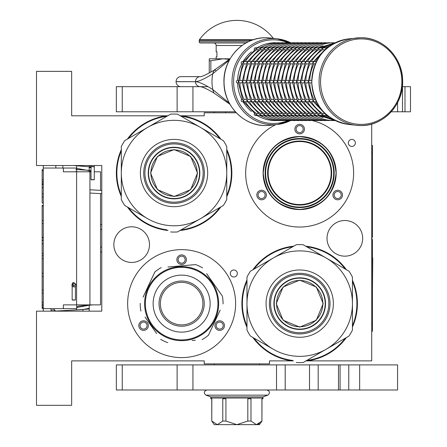 <?xml version="1.0" encoding="UTF-8"?>
<svg xmlns="http://www.w3.org/2000/svg" width="447" height="447" viewBox="0 0 447 447"><rect width="100%" height="100%" fill="white"/><g stroke="black" fill="none" stroke-linecap="round" stroke-linejoin="round"><path stroke-width="0.67" d="M299.652 205.067A32.016 32.016 0 0 1 267.636 173.05A32.016 32.016 0 0 1 299.652 141.04A32.016 32.016 0 0 1 331.663 173.05A32.016 32.016 0 0 1 299.652 205.067M299.652 204.564A31.513 31.513 0 0 1 268.139 173.05A31.513 31.513 0 0 1 299.652 141.537A31.513 31.513 0 0 1 331.16 173.05A31.513 31.513 0 0 1 299.652 204.564M226.769 195.49A57.25 57.25 97.9 0 0 226.769 150.611M219.823 138.598A57.25 57.25 97.9 0 0 181.666 116.304L181.214 116.304M236.295 112.789L204.234 112.789L204.234 115.801L181.7 115.801A57.752 57.752 -85.4 0 1 220.907 139.224A57.752 57.752 0 0 0 181.7 115.801L181.666 116.304M226.769 149.359A57.752 57.752 -85.4 0 1 226.769 196.741A57.752 57.752 0 0 0 226.769 149.359M121.31 150.902A57.25 57.25 97.9 0 0 121.31 195.205M128.473 207.631A57.25 57.25 97.9 0 0 166.966 229.853M181.08 229.875A57.25 57.25 97.9 0 0 219.823 207.509M220.907 206.877A57.752 57.752 -85.4 0 1 179.996 230.501A57.752 57.752 0 0 0 220.907 206.877M168.061 230.49A57.752 57.752 -85.4 0 1 127.384 207A57.752 57.752 0 0 0 168.061 230.49M116.349 173.05A57.752 57.752 0 0 0 121.31 196.468A57.752 57.752 -85.4 0 1 121.31 149.633M241.9 303.619A57.752 57.752 94.6 0 1 246.979 279.934A57.752 57.752 0 0 0 246.979 327.31A57.752 57.752 94.6 0 1 241.9 303.619M252.84 269.792A57.752 57.752 94.6 0 1 293.757 246.168A57.752 57.752 0 0 0 252.84 269.792M291.489 360.874L292.047 360.874A57.752 57.752 0 0 1 252.84 337.451A57.752 57.752 94.6 0 0 292.047 360.874L292.081 360.371L292.539 360.371M352.443 325.774A57.25 57.25 -82.1 0 0 352.443 281.47M345.274 269.044A57.25 57.25 -82.1 0 0 306.782 246.817M292.668 246.8A57.25 57.25 -82.1 0 0 253.93 269.167M246.979 281.185A57.25 57.25 -82.1 0 0 246.979 326.059M305.692 246.185A57.752 57.752 94.6 0 1 346.369 269.675M352.443 280.202A57.752 57.752 94.6 0 1 352.443 327.042M253.93 338.077A57.25 57.25 -82.1 0 0 292.081 360.371M306.882 360.371L307.218 360.371A57.25 57.25 -82.1 0 0 345.274 338.2M346.369 337.569A57.752 57.752 94.6 0 1 307.251 360.874L307.218 360.371M167.742 115.801L71.654 115.801L71.654 71.358L36.503 71.358L36.503 165.519L101.787 165.519L101.787 311.157L36.503 311.157L36.503 405.317L71.654 405.317L71.654 360.874L204.234 360.874L204.234 363.886L269.519 363.886L269.519 360.874L293.411 360.874M306.011 360.874L371.714 360.874L371.714 124.042M351.839 146.437A3.515 3.515 0 0 0 355.354 142.923A3.515 3.515 0 0 0 351.839 139.403A3.515 3.515 0 0 0 348.325 142.923A3.515 3.515 0 0 0 351.839 146.437M233.826 277.006A3.515 3.515 0 0 0 237.34 273.491A3.515 3.515 0 0 0 233.826 269.977A3.515 3.515 0 0 0 230.311 273.491A3.515 3.515 0 0 0 233.826 277.006M344.849 220.511A17.83 17.83 0 0 0 327.02 238.335A17.83 17.83 0 0 0 344.849 256.165A17.83 17.83 0 0 0 362.673 238.335A17.83 17.83 0 0 0 344.849 220.511M131.664 226.785A17.83 17.83 0 0 0 113.84 244.615A17.83 17.83 0 0 0 131.664 262.445A17.83 17.83 0 0 0 149.494 244.615A17.83 17.83 0 0 0 131.664 226.785M181.633 357.606A53.986 53.986 0 0 1 127.646 303.619A53.986 53.986 0 0 1 181.633 249.638A53.986 53.986 0 0 1 235.619 303.619A53.986 53.986 0 0 1 181.633 357.606M312.313 120.573A53.986 53.986 0 0 1 299.652 227.037A53.986 53.986 0 0 1 275.676 124.679M181.7 115.801L180.342 115.801M127.384 139.101A57.752 57.752 -85.4 0 1 166.502 115.801L166.535 116.304A57.25 57.25 97.9 0 0 128.473 138.469M215.56 323.209A4.772 4.772 0 0 0 217.303 329.724A4.772 4.772 0 0 0 223.818 327.981A4.772 4.772 0 0 0 222.075 321.46A4.772 4.772 0 0 0 215.56 323.209M147.711 323.209A4.772 4.772 0 0 0 141.196 321.46A4.772 4.772 0 0 0 139.447 327.981A4.772 4.772 0 0 0 145.968 329.724A4.772 4.772 0 0 0 147.711 323.209M181.633 264.451A4.772 4.772 0 0 0 186.405 259.679A4.772 4.772 0 0 0 181.633 254.907A4.772 4.772 0 0 0 176.861 259.679A4.772 4.772 0 0 0 181.633 264.451M265.725 192.64A4.772 4.772 0 0 0 259.21 190.891A4.772 4.772 0 0 0 257.461 197.406A4.772 4.772 0 0 0 263.981 199.155A4.772 4.772 0 0 0 265.725 192.64M333.574 192.64A4.772 4.772 0 0 0 335.317 199.155A4.772 4.772 0 0 0 341.838 197.406A4.772 4.772 0 0 0 340.089 190.891A4.772 4.772 0 0 0 333.574 192.64M299.652 133.882A4.772 4.772 0 0 0 304.418 129.11A4.772 4.772 0 0 0 299.652 124.339A4.772 4.772 0 0 0 294.88 129.11A4.772 4.772 0 0 0 299.652 133.882M299.652 209.587A36.537 36.537 0 0 0 336.183 173.05A36.537 36.537 0 0 0 299.652 136.519A36.537 36.537 0 0 0 263.115 173.05A36.537 36.537 0 0 0 299.652 209.587M292.606 139.252L299.652 138.525L293.098 139.157M292.332 139.313L291.975 139.391M299.652 138.525A34.525 34.525 0 0 1 334.177 173.05A34.525 34.525 0 0 1 299.652 207.576A34.525 34.525 0 0 1 265.121 173.05A34.525 34.525 0 0 1 299.652 138.525L305.787 139.078M306.061 139.129L306.43 139.201M166.871 116.304L166.535 116.304M222.735 327.349A3.515 3.515 0 0 1 217.929 328.634A3.515 3.515 0 0 1 216.644 323.835A3.515 3.515 0 0 1 221.449 322.55A3.515 3.515 0 0 1 222.735 327.349M140.537 327.349A3.515 3.515 0 0 1 141.822 322.55A3.515 3.515 0 0 1 146.622 323.835A3.515 3.515 0 0 1 145.336 328.634A3.515 3.515 0 0 1 140.537 327.349M181.633 256.165A3.515 3.515 0 0 1 185.147 259.679A3.515 3.515 0 0 1 181.633 263.194A3.515 3.515 0 0 1 178.118 259.679A3.515 3.515 0 0 1 181.633 256.165M258.55 196.781A3.515 3.515 0 0 1 259.836 191.981A3.515 3.515 0 0 1 264.641 193.266A3.515 3.515 0 0 1 263.35 198.066A3.515 3.515 0 0 1 258.55 196.781M340.748 196.781A3.515 3.515 0 0 1 335.948 198.066A3.515 3.515 0 0 1 334.658 193.266A3.515 3.515 0 0 1 339.463 191.981A3.515 3.515 0 0 1 340.748 196.781M299.652 125.596A3.515 3.515 0 0 1 303.167 129.11A3.515 3.515 0 0 1 299.652 132.625A3.515 3.515 0 0 1 296.132 129.11A3.515 3.515 0 0 1 299.652 125.596M299.652 209.459C277.537 207.302 265.401 195.166 263.238 173.05C265.401 150.941 277.537 138.805 299.652 136.642C321.762 138.805 333.898 150.941 336.06 173.05C333.898 195.166 321.762 207.302 299.652 209.459M312.559 141.029L312.861 141.157M331.423 159.54L331.545 159.842M333.445 165.993L333.512 166.318M334.172 172.726L334.177 173.05M333.574 179.465L333.512 179.789M331.668 185.963L331.545 186.265M313.163 204.821L312.861 204.95M306.692 206.849L299.652 207.576M293.238 206.978L292.914 206.916M286.739 205.072L286.438 204.95M267.882 186.567L267.753 186.265M265.853 180.107L265.786 179.789M265.127 173.38L265.121 173.05M265.725 166.636L265.786 166.318M267.63 160.143L267.753 159.842M286.136 141.28L286.438 141.157M76.677 309.877L76.677 304.876M76.677 171.799L76.677 165.519M89.232 311.157L89.232 304.876M89.232 171.799L89.232 165.519M101.787 251.829A5.023 5.023 0 0 1 100.53 252.125M101.787 224.847A5.023 5.023 0 0 0 100.53 224.55M100.53 193.64L100.53 304.876L63.368 304.876L63.368 308.642L43.281 308.642L43.281 311.157L43.281 308.396L42.152 308.396L42.152 205.419L43.281 205.419L43.281 202.999L42.152 202.999L42.152 169.715L43.281 169.715L43.281 165.519L43.281 308.642M100.53 190.372L100.53 171.799L94.283 171.799M91.02 171.799L63.368 171.799L63.368 168.033L43.281 168.033M62.865 168.033L62.865 165.519M76.677 168.033L63.368 168.033M76.677 308.642L63.368 308.642M43.281 184.672L42.152 184.672M43.281 170.542L42.152 170.542M43.281 179.705L42.152 179.705M43.281 181.616L42.152 181.616M43.281 183.141L42.152 183.141M43.281 184.287L42.152 184.287M43.281 196.892L42.152 196.892M43.281 187.723L42.152 187.723M43.281 193.836L42.152 193.836M43.281 220.567L42.152 220.567M43.281 206.056L42.152 206.056M43.281 223.623L42.152 223.623M43.281 237.368L42.152 237.368M43.281 240.425L42.152 240.425M43.281 243.861L42.152 243.861M43.281 253.41L42.152 253.41M43.281 255.701L42.152 255.701M43.281 273.268L42.152 273.268M43.281 258.752L42.152 258.752M43.281 276.319L42.152 276.319M43.281 290.069L42.152 290.069M43.281 302.289L42.152 302.289M43.281 304.195L42.152 304.195M43.281 305.726L42.152 305.726M43.281 307.251L42.152 307.251M43.281 308.017L42.152 308.017M43.281 293.12L42.152 293.12M42.152 240.162L43.281 240.162M225.579 112.789L225.579 111.784M92.685 179.627C94.775 179.688 94.753 179.75 92.63 179.811C90.545 179.75 90.562 179.688 92.685 179.627C94.775 179.688 94.753 179.75 92.63 179.811C90.545 179.75 90.562 179.688 92.685 179.627M91.015 167.401L89.232 167.569M76.677 168.363L89.232 170.693M76.677 171.503L74.666 171.799M73.515 165.519L91.015 166.943M91.015 167.603L89.232 167.759M76.677 168.536L75.934 169.497L91.015 170.469M91.02 171.246L89.232 171.391M91.015 166.72L90.484 165.519L91.015 166.72M54.243 308.642L54.316 309.9A1.257 1.257 -48.3 0 0 55.64 311.078L82.863 309.525L89.232 308.296M50.975 308.642L51.059 310.084A4.52 4.52 131.7 0 0 51.249 311.157L51.059 310.084L54.316 309.9L55.64 311.078L82.863 309.525L82.952 311.157L82.863 309.525M76.677 307.502L89.232 305.217M74.286 310.017L89.037 309.022L89.232 308.017M76.677 307.24L78.594 306.066L93.294 304.876M73.207 299.903C75.56 299.915 75.951 299.976 74.37 300.077C72.017 300.06 71.626 300.004 73.207 299.903L72.157 299.987L72.157 286.829L73.207 286.739C75.56 286.756 75.951 286.812 74.37 286.913M73.207 286.739L73.207 282.577L75.42 284.108L74.364 285.633L72.805 285.409L72.157 284.102L73.207 282.588C75.543 283.158 76.281 284.571 75.42 286.829L75.42 299.987L74.37 300.077M174.039 149.907A23.143 23.143 0 0 1 197.188 173.05A23.143 23.143 0 0 1 174.039 196.199A23.143 23.143 0 0 1 150.896 173.05A23.143 23.143 0 0 1 174.039 149.907M199.53 173.05A25.485 25.485 0 0 0 174.039 147.566A25.485 25.485 0 0 0 148.555 173.05A25.485 25.485 0 0 1 174.039 147.566A25.485 25.485 0 0 1 199.53 173.05A25.485 25.485 0 0 1 174.039 198.541A25.485 25.485 0 0 1 148.555 173.05M150.561 173.05L157.439 156.45L174.039 149.577L190.64 156.45L197.518 173.05L190.64 189.651L174.039 196.529L157.439 189.651L150.561 173.05M199.775 173.05A25.736 25.736 0 0 0 174.039 147.314A25.736 25.736 0 0 0 148.303 173.05A25.736 25.736 0 0 1 174.039 147.314A25.736 25.736 0 0 1 199.775 173.05A25.736 25.736 0 0 1 174.039 198.792A25.736 25.736 0 0 1 148.303 173.05A25.736 25.736 0 0 0 174.039 198.792A25.736 25.736 0 0 0 199.775 173.05M170.614 231.959A59.01 59.01 0 0 0 177.47 231.959L200.407 218.717A52.729 52.729 0 0 0 226.769 173.05L226.769 199.535A59.01 59.01 0 0 1 223.344 205.475L200.407 218.717A52.729 52.729 0 0 1 147.678 218.717L124.741 205.475A59.01 59.01 0 0 1 121.31 199.535L121.31 173.05A52.729 52.729 0 0 1 147.678 127.384L170.614 114.147A59.01 59.01 0 0 1 177.47 114.147L223.344 140.626A59.01 59.01 0 0 1 226.769 146.566L226.769 173.05A52.729 52.729 0 0 0 147.678 127.384L124.741 140.626A59.01 59.01 0 0 0 121.31 146.566L121.31 173.05A52.729 52.729 0 0 0 147.678 218.717L146.873 218.253M226.769 157.903L226.769 160.791M226.769 172.056L226.769 173.978M226.769 185.36L226.769 188.74M143.727 173.05A30.318 30.318 0 0 0 174.039 203.368A30.318 30.318 0 0 0 204.357 173.05A30.318 30.318 0 0 0 174.039 142.738A30.318 30.318 0 0 0 143.727 173.05M140.392 173.05A33.648 33.648 0 0 1 174.039 139.403A33.648 33.648 0 0 1 207.687 173.05A33.648 33.648 0 0 1 174.039 206.698A33.648 33.648 0 0 1 140.392 173.05M213.526 211.14L211.023 212.588M201.267 218.22L199.608 219.181M189.751 224.869L186.818 226.562M137.017 212.565L134.089 210.872M121.31 188.204L121.31 185.315M121.31 174.045L121.31 172.129M121.31 160.747L121.31 157.361M134.553 134.96L137.056 133.519M146.817 127.881L148.477 126.926M158.333 121.232L161.261 119.545M187.282 119.813L189.785 121.254M199.546 126.892L201.206 127.848M211.062 133.541L213.996 135.229M174.039 143.923A29.128 29.128 0 0 0 144.912 173.05A29.128 29.128 0 0 0 174.039 202.178A29.128 29.128 0 0 0 203.167 173.05A29.128 29.128 0 0 0 174.039 143.923M174.039 147.253A25.797 25.797 0 0 1 199.843 173.05A25.797 25.797 0 0 1 174.039 198.854A25.797 25.797 0 0 1 148.242 173.05A25.797 25.797 0 0 1 174.039 147.253M211.358 282.811A36.285 36.285 0 0 0 160.825 273.899A36.285 36.285 0 0 0 151.913 324.433A36.285 36.285 0 0 0 202.446 333.345A36.285 36.285 0 0 0 211.358 282.811M211.973 282.381A37.034 37.034 0 0 0 160.389 273.285A37.034 37.034 0 0 0 151.298 324.863A37.034 37.034 0 0 0 202.877 333.959A37.034 37.034 0 0 0 211.973 282.381M145.074 317.079L156.651 333.607M154.98 331.221L152.785 328.087M192.115 340.513L195.317 340.234M218.823 312.989L208.475 335.183A41.431 41.431 0 0 1 202.111 339.636M208.475 335.183L220.181 310.078M218.192 290.164L222.388 296.154A41.431 41.431 0 0 1 223.064 303.899M222.388 296.154L206.62 273.637M208.291 276.022L210.487 279.157M202.586 267.882A41.431 41.431 0 0 0 195.546 264.596L167.949 267.01M171.151 266.73L195.546 264.596M161.16 267.608A41.431 41.431 0 0 0 154.796 272.061L143.085 297.166M144.442 294.255L154.796 272.061M140.207 303.345A41.431 41.431 0 0 0 140.883 311.084M167.726 342.648A41.431 41.431 0 0 1 160.68 339.362M203.223 273.53L203.759 273.922M204.53 274.514L204.162 274.223M205.268 275.106L204.553 274.525M208.498 278.123L207.76 277.375A37.034 37.034 0 0 0 206.592 276.257M207.816 277.425L207.469 277.084M207.112 276.738L206.385 276.073A37.034 37.034 0 0 0 203.178 273.497M195.965 269.468L196.322 269.625L195.965 269.468A37.034 37.034 0 0 0 187.187 267.004L187.03 266.982M196.931 269.893L196.797 269.832A37.034 37.034 0 0 1 196.931 269.893L197.289 270.055L196.931 269.893M202.53 273.044L202.2 272.821M201.619 272.441A37.034 37.034 0 0 0 199.558 271.212M193.327 268.479L193.696 268.602L193.327 268.479M192.758 268.295A37.034 37.034 0 0 0 191.864 268.027M184.862 266.725L185.019 266.742A37.034 37.034 0 0 0 184.862 266.725L185.276 266.764M184.488 266.697L183.873 266.652L184.488 266.697M184.287 266.68L183.873 266.652M181.823 266.585L183.197 266.619L181.823 266.585L181.823 267.088M186.248 266.876L186.65 266.926M190.567 267.68L190.953 267.775M197.289 270.055L197.775 270.29A37.034 37.034 0 0 0 197.641 270.223L197.289 270.055M208.347 277.967L207.794 277.403M198.742 270.77L198.608 270.703A37.034 37.034 0 0 0 197.775 270.29M193.83 321.041A21.266 21.266 0 0 0 199.055 291.427A21.266 21.266 0 0 0 169.435 286.203A21.266 21.266 0 0 0 164.217 315.817A21.266 21.266 0 0 0 193.83 321.041M194.596 322.136A22.596 22.596 0 0 1 163.121 316.582A22.596 22.596 0 0 1 168.67 285.108A22.596 22.596 0 0 1 200.144 290.662A22.596 22.596 0 0 1 194.596 322.136M197.982 326.969A28.502 28.502 0 0 0 204.977 287.276A28.502 28.502 0 0 0 165.289 280.275A28.502 28.502 0 0 0 158.288 319.968A28.502 28.502 0 0 0 197.982 326.969M299.708 280.476A23.143 23.143 0 0 1 322.857 303.619A23.143 23.143 0 0 1 299.708 326.768A23.143 23.143 0 0 1 276.564 303.619A23.143 23.143 0 0 1 299.708 280.476M325.198 303.619A25.485 25.485 0 0 0 299.708 278.135A25.485 25.485 0 0 0 274.223 303.619A25.485 25.485 0 0 1 299.708 278.135A25.485 25.485 0 0 1 325.198 303.619A25.485 25.485 0 0 1 299.708 329.109A25.485 25.485 0 0 1 274.223 303.619M276.235 303.619L283.107 287.019L299.708 280.146L316.314 287.019L323.187 303.619L316.314 320.225L299.708 327.098L283.107 320.225L276.235 303.619M325.45 303.619A25.736 25.736 0 0 0 299.708 277.883A25.736 25.736 0 0 0 273.972 303.619A25.736 25.736 0 0 1 299.708 277.883A25.736 25.736 0 0 1 325.45 303.619A25.736 25.736 0 0 1 299.708 329.361A25.736 25.736 0 0 1 273.972 303.619A25.736 25.736 0 0 0 299.708 329.361A25.736 25.736 0 0 0 325.45 303.619M296.283 362.528A59.01 59.01 0 0 0 303.139 362.528L326.075 349.286A52.729 52.729 0 0 0 352.443 303.619L352.443 330.104A59.01 59.01 0 0 1 349.012 336.043L326.075 349.286A52.729 52.729 0 0 1 273.346 349.286L250.409 336.043A59.01 59.01 0 0 1 246.979 330.104L246.979 303.619A52.729 52.729 0 0 1 273.346 257.958L296.283 244.716A59.01 59.01 0 0 1 303.139 244.716L349.012 271.2A59.01 59.01 0 0 1 352.443 277.14L352.443 303.619A52.729 52.729 0 0 0 273.346 257.958L250.409 271.2A59.01 59.01 0 0 0 246.979 277.14L246.979 303.619A52.729 52.729 0 0 0 273.346 349.286L272.547 348.828M352.443 288.471L352.443 291.36M352.443 302.63L352.443 304.547M352.443 315.928L352.443 319.309M269.396 303.619A30.318 30.318 0 0 0 299.708 333.937A30.318 30.318 0 0 0 330.026 303.619A30.318 30.318 0 0 0 299.708 273.307A30.318 30.318 0 0 0 269.396 303.619M266.066 303.619A33.648 33.648 0 0 1 299.708 269.977A33.648 33.648 0 0 1 333.356 303.619A33.648 33.648 0 0 1 299.708 337.267A33.648 33.648 0 0 1 266.066 303.619M339.195 341.709L336.697 343.156M326.936 348.789L325.276 349.75M315.42 355.438L312.487 357.131M262.691 343.134L259.757 341.441M246.979 318.772L246.979 315.884M246.979 304.614L246.979 302.697M246.979 291.315L246.979 287.935M260.227 265.535L262.724 264.088M272.486 258.455L274.145 257.494M284.001 251.806L286.935 250.113M312.956 250.381L315.453 251.823M325.215 257.461L326.874 258.416M336.731 264.11L339.664 265.803M299.708 274.497A29.128 29.128 0 0 0 270.586 303.619A29.128 29.128 0 0 0 299.708 332.747A29.128 29.128 0 0 0 328.836 303.619A29.128 29.128 0 0 0 299.708 274.497M299.708 277.822A25.797 25.797 0 0 1 325.511 303.619A25.797 25.797 0 0 1 299.708 329.422A25.797 25.797 0 0 1 273.91 303.619A25.797 25.797 0 0 1 299.708 277.822M397.579 102.598L397.579 111.784L410.497 111.784L410.497 86.673L404.988 86.673L404.988 111.784M192.942 111.784L116.349 111.784L116.349 86.673L192.942 86.673L192.942 111.784L235.362 111.784M391.237 111.784L397.579 111.784M192.942 86.673L207.967 86.673M402.367 86.673L404.988 86.673M214.275 364.892L214.275 363.886M259.472 364.892L259.472 363.886M214.275 112.789L214.275 111.784M180.828 86.673A4.995 4.755 -90 0 1 176.079 81.684L176.079 81.628A4.995 4.755 -90 0 1 180.828 76.633L200.228 76.633A4.995 4.755 90 0 0 195.479 81.622C198.842 81.533 204.609 78.907 212.778 73.749L229.339 60.105M229.345 103.201L212.778 89.556C204.642 84.405 198.876 81.784 195.479 81.684L176.079 81.628M215.7 70.201L213.884 70.363L227.249 60.887L226.813 62.055M229.92 104.246L227.249 102.419A4.995 2.073 -53.8 0 1 226.813 101.251M210.855 72.084L210.855 60.758L223.064 58.803L229.456 59.362M209.257 72.967L209.257 60.758L210.855 60.758M230.071 58.803L209.257 58.803L209.257 60.758M397.579 364.892L397.579 389.996L309.531 389.996L309.531 364.892L397.579 364.892M192.942 389.996L116.349 389.996L116.349 364.892L192.942 364.892L192.942 389.996L309.531 389.996M192.942 364.892L309.531 364.892M327.478 47.779L326.64 47.946L326.355 48.734M316.482 61.563L314.459 61.563L313.09 62.194L313.934 63.921A37.665 35.821 90 0 0 309.732 80.399L308.128 81.656L309.732 82.907A37.665 35.821 90 0 0 313.934 99.39L313.09 101.111L314.459 101.743L316.482 101.743M315.381 63.921L313.934 63.921M311.755 82.907L309.715 82.907M311.755 80.399L309.715 80.399M326.355 114.572L326.64 115.36L327.478 115.527M324.002 49.678L322.717 49.678A37.665 35.821 90 0 0 311.352 61.563M326.377 48.092L327.042 47.779M326.886 47.779L322.756 47.946L322.712 49.662M313.392 61.563L310.576 61.563L309.212 62.194L310.05 63.921A37.665 35.821 90 0 0 305.854 80.399L304.251 81.656L305.854 82.907A37.665 35.821 90 0 0 310.05 99.39L309.212 101.111L310.576 101.743L313.392 101.743M312.14 63.921L310.05 63.921M312.85 62.541L313.788 61.563M308.089 82.907L305.832 82.907M313.788 101.743L312.861 100.787L308.072 82.047L312.861 62.519M308.089 80.399L305.832 80.399M327.042 115.527L326.377 115.22M311.352 101.743A37.665 35.821 90 0 0 322.717 113.627L322.756 115.36L326.886 115.527M323.008 47.779L318.879 47.946L318.84 49.678A37.665 35.821 90 0 0 307.475 61.563M320.125 49.678L318.84 49.678M322.494 48.092L323.164 47.779M308.262 63.921L306.173 63.921A37.665 35.821 90 0 0 301.971 80.399L300.373 81.656L301.971 82.907A37.665 35.821 90 0 0 306.173 99.39L305.329 101.111L306.698 101.743L309.508 101.743M308.966 62.541L309.911 61.563M309.508 61.563L306.698 61.563L305.329 62.194L306.156 63.91M304.211 82.907L301.954 82.907M309.911 101.743L308.978 100.787L304.189 82.047L308.978 62.519M304.211 80.399L301.954 80.399M323.164 115.527L322.494 115.22M307.475 101.743A37.665 35.821 90 0 0 318.84 113.627L318.879 115.36L323.008 115.527M319.13 47.779L315.001 47.946L314.962 49.678A37.665 35.821 90 0 0 303.591 61.563M316.247 49.678L314.962 49.678M318.616 48.092L319.287 47.779M304.385 63.921L302.295 63.921A37.665 35.821 90 0 0 298.093 80.399L296.49 81.656L298.093 82.907A37.665 35.821 90 0 0 302.295 99.39L301.451 101.111L302.82 101.743L305.631 101.743M305.089 62.541L306.033 61.563M305.631 61.563L302.82 61.563L301.451 62.194L302.278 63.91M335.306 42.733L333.004 43.007M300.328 82.907L298.076 82.907M306.033 101.743L305.1 100.787L300.311 82.047L305.1 62.519M300.328 80.399L298.076 80.399M319.287 115.527L318.616 115.22M303.591 101.743A37.665 35.821 90 0 0 314.962 113.627L315.001 115.36L319.13 115.527M333.004 120.299L273.374 120.573A1.257 1.196 90 0 1 272.955 120.494M312.364 49.678L311.078 49.678A37.665 35.821 90 0 0 299.713 61.563M314.738 48.092L315.403 47.779M315.247 47.779L311.118 47.946L311.073 49.662M300.501 63.921L298.412 63.921A37.665 35.821 90 0 0 294.215 80.399L292.612 81.656L294.215 82.907A37.665 35.821 90 0 0 298.412 99.39L297.573 101.111L298.937 101.743L301.747 101.743M301.211 62.541L302.15 61.563M301.747 61.563L298.937 61.563L297.573 62.194L298.395 63.91M315.113 47.863C320.817 44.471 326.947 42.767 333.507 42.733L329.121 43.007M296.45 82.907L294.193 82.907M302.15 101.743L301.222 100.787L296.434 82.047L301.222 62.519M296.45 80.399L294.193 80.399M315.403 115.527L314.738 115.22M299.713 101.743A37.665 35.821 90 0 0 311.078 113.627L311.118 115.36L315.247 115.527M329.121 120.299L329.629 120.573C323.069 120.545 316.94 118.835 311.235 115.443L310.855 115.22M308.486 49.678L307.201 49.678A37.665 35.821 90 0 0 295.836 61.563M310.855 48.092L311.525 47.779M311.369 47.779L307.24 47.946L307.19 49.662M297.87 61.563L295.059 61.563L293.69 62.194L294.534 63.921A37.665 35.821 90 0 0 290.332 80.399L288.734 81.656L290.332 82.907A37.665 35.821 90 0 0 294.534 99.39L293.69 101.111L295.059 101.743L297.87 101.743M296.624 63.921L294.534 63.921M297.328 62.541L298.272 61.563M311.235 47.863C316.94 44.471 323.069 42.767 329.629 42.733L325.243 43.007M292.573 82.907L290.315 82.907M298.272 101.743L297.339 100.787L292.55 82.047L297.339 62.519M292.573 80.399L290.315 80.399M311.525 115.527L311.235 115.449M295.836 101.743A37.665 35.821 90 0 0 307.201 113.627L307.24 115.36L311.369 115.527M325.243 120.299L325.746 120.573C319.192 120.545 313.056 118.835 307.352 115.443L306.977 115.22M304.608 49.678L303.323 49.678A37.665 35.821 90 0 0 291.952 61.563M306.977 48.092L307.648 47.779M307.491 47.779L303.362 47.946L303.312 49.662M293.992 61.563L291.181 61.563L289.812 62.194L290.656 63.921A37.665 35.821 90 0 0 286.454 80.399L284.851 81.656L286.454 82.907A37.665 35.821 90 0 0 290.656 99.39L289.812 101.111L291.181 101.743L293.992 101.743M292.746 63.921L290.656 63.921M293.45 62.541L294.394 61.563M307.352 47.863C313.056 44.471 319.192 42.767 325.746 42.733L321.365 43.007M288.689 82.907L286.438 82.907M294.394 101.743L293.461 100.787L288.673 82.047L293.461 62.519M288.689 80.399L286.438 80.399M307.648 115.527L307.352 115.449M291.952 101.743A37.665 35.821 90 0 0 303.323 113.627L303.362 115.36L307.491 115.527M321.365 120.299L321.868 120.573C315.308 120.545 309.179 118.835 303.474 115.443L303.1 115.22M300.725 49.678L299.44 49.678A37.665 35.821 90 0 0 288.075 61.563M303.1 48.092L303.764 47.779M303.608 47.779L299.479 47.946L299.434 49.662M290.109 61.563L287.298 61.563L285.935 62.194L286.773 63.921A37.665 35.821 90 0 0 282.577 80.399L280.973 81.656L282.577 82.907A37.665 35.821 90 0 0 286.773 99.39L285.935 101.111L287.298 101.743L290.109 101.743M288.863 63.921L286.773 63.921M289.572 62.541L290.511 61.563M303.474 47.863C309.179 44.471 315.308 42.767 321.868 42.733L317.482 43.007M284.812 82.907L282.554 82.907M290.511 101.743L289.583 100.787L284.795 82.047L289.583 62.519M284.812 80.399L282.554 80.399M303.764 115.527L303.474 115.449M288.075 101.743A37.665 35.821 90 0 0 299.44 113.627L299.479 115.36L303.608 115.527M317.482 120.299L317.99 120.573C311.43 120.545 305.301 118.835 299.596 115.443L299.216 115.22M296.847 49.678L295.562 49.678A37.665 35.821 90 0 0 284.197 61.563M299.216 48.092L299.887 47.779M299.73 47.779L295.601 47.946L295.551 49.662M286.231 61.563L283.42 61.563L282.051 62.194L282.895 63.921A37.665 35.821 90 0 0 278.693 80.399L277.095 81.656L278.693 82.907A37.665 35.821 90 0 0 282.895 99.39L282.051 101.111L283.42 101.743L286.231 101.743M284.985 63.921L282.895 63.921M285.689 62.541L286.633 61.563M299.596 47.863C305.301 44.471 311.43 42.767 317.99 42.733L313.604 43.007M280.934 82.907L278.677 82.907M286.633 101.743L285.7 100.787L280.912 82.047L285.7 62.519M280.934 80.399L278.677 80.399M299.887 115.527L299.596 115.449M284.197 101.743A37.665 35.821 90 0 0 295.562 113.627L295.601 115.36L299.73 115.527M313.604 120.299L314.107 120.573C307.553 120.545 301.418 118.835 295.713 115.443L295.338 115.22M295.853 47.779L291.723 47.946L291.684 49.678A37.665 35.821 90 0 0 280.314 61.563M292.964 49.678L291.684 49.678M295.338 48.092L296.009 47.779M281.107 63.921L279.017 63.921A37.665 35.821 90 0 0 274.816 80.399L273.212 81.656L274.816 82.907A37.665 35.821 90 0 0 279.017 99.39L278.174 101.111L279.543 101.743L282.353 101.743M281.811 62.541L282.755 61.563M282.353 61.563L279.543 61.563L278.174 62.194L279.001 63.91M295.713 47.863C301.418 44.471 307.553 42.767 314.107 42.733L309.726 43.007M277.051 82.907L274.793 82.907M282.755 101.743L281.822 100.787L277.034 82.047L281.822 62.519M277.051 80.399L274.793 80.399M296.009 115.527L295.713 115.449M280.314 101.743A37.665 35.821 90 0 0 291.684 113.627L291.723 115.36L295.853 115.527M309.726 120.299L310.229 120.573C303.669 120.545 297.54 118.835 291.835 115.443L291.461 115.22M291.969 47.779L287.84 47.946L287.801 49.678A37.665 35.821 90 0 0 276.436 61.563M289.086 49.678L287.801 49.678M291.461 48.092L292.126 47.779M277.224 63.921L275.134 63.921A37.665 35.821 90 0 0 270.938 80.399L269.334 81.656L270.938 82.907A37.665 35.821 90 0 0 275.134 99.39L274.296 101.111L275.659 101.743L278.47 101.743M277.933 62.541L278.872 61.563M278.47 61.563L275.659 61.563L274.296 62.194L275.117 63.91M291.835 47.863C297.54 44.471 303.669 42.767 310.229 42.733L305.843 43.007M273.173 82.907L270.916 82.907M278.872 101.743L277.945 100.787L273.156 82.047L277.945 62.519M273.173 80.399L270.916 80.399M292.126 115.527L291.835 115.449M276.436 101.743A37.665 35.821 90 0 0 287.801 113.627L287.84 115.36L291.969 115.527M305.843 120.299L306.351 120.573C299.792 120.545 293.662 118.835 287.957 115.443L287.577 115.22M288.091 47.779L283.962 47.946L283.923 49.678A37.665 35.821 90 0 0 272.558 61.563M285.208 49.678L283.923 49.678M287.577 48.092L288.248 47.779M273.346 63.921L271.256 63.921A37.665 35.821 90 0 0 267.055 80.399L265.457 81.656L267.055 82.907A37.665 35.821 90 0 0 271.256 99.39L270.413 101.111L271.782 101.743L274.592 101.743M274.05 62.541L274.994 61.563M274.592 61.563L271.782 61.563L270.413 62.194L271.24 63.91M287.957 47.863C293.662 44.471 299.792 42.767 306.351 42.733L301.965 43.007M269.29 82.907L267.038 82.907M274.994 101.743L274.061 100.787L269.273 82.047L274.061 62.519M269.29 80.399L267.038 80.399M288.248 115.527L287.957 115.449M272.558 101.743A37.665 35.821 90 0 0 283.923 113.627L283.962 115.36L288.091 115.527M301.965 120.299L302.468 120.573C295.914 120.545 289.779 118.835 284.074 115.443L283.7 115.22M281.325 49.678L280.046 49.678A37.665 35.821 90 0 0 268.675 61.563M283.7 48.092L284.37 47.779M284.214 47.779L280.085 47.946L280.034 49.662M270.714 61.563L267.904 61.563L266.535 62.194L267.379 63.921A37.665 35.821 90 0 0 263.177 80.399L261.573 81.656L263.177 82.907A37.665 35.821 90 0 0 267.379 99.39L266.535 101.111L267.904 101.743L270.714 101.743M269.468 63.921L267.379 63.921M270.172 62.541L271.117 61.563M284.074 47.863C289.779 44.471 295.914 42.767 302.468 42.733L298.088 43.007M265.412 82.907L263.154 82.907M271.117 101.743L270.184 100.787L265.395 82.047L270.184 62.519M265.412 80.399L263.154 80.399M284.37 115.527L284.074 115.449M268.675 101.743A37.665 35.821 90 0 0 280.046 113.627L280.085 115.36L284.214 115.527M298.088 120.299L298.59 120.573C292.031 120.545 285.901 118.835 280.196 115.443L279.822 115.22M277.447 49.678L276.162 49.678A37.665 35.821 90 0 0 264.797 61.563M279.822 48.092L280.487 47.779M280.33 47.779L276.201 47.946L276.157 49.662M266.831 61.563L264.021 61.563L262.657 62.194L263.495 63.921A37.665 35.821 90 0 0 259.299 80.399L257.695 81.656L259.299 82.907A37.665 35.821 90 0 0 263.495 99.39L262.657 101.111L264.021 101.743L266.831 101.743M265.585 63.921L263.495 63.921M266.295 62.541L267.233 61.563M280.196 47.863C285.901 44.471 292.031 42.767 298.59 42.733L294.204 43.007M261.534 82.907L259.277 82.907M267.233 101.743L266.306 100.787L261.517 82.047L266.306 62.519M261.534 80.399L259.277 80.399M280.487 115.527L280.196 115.449M264.797 101.743A37.665 35.821 90 0 0 276.162 113.627L276.201 115.36L280.33 115.527M294.204 120.299L294.713 120.573C288.153 120.545 282.023 118.835 276.319 115.443L275.939 115.22M273.57 49.678L272.284 49.678A37.665 35.821 90 0 0 260.919 61.563M275.939 48.092L276.609 47.779M276.453 47.779L272.324 47.946L272.273 49.662M262.953 61.563L260.143 61.563L258.774 62.194L259.618 63.921A37.665 35.821 90 0 0 255.416 80.399L253.818 81.656L255.416 82.907A37.665 35.821 90 0 0 259.618 99.39L258.774 101.111L260.143 101.743L262.953 101.743M261.707 63.921L259.618 63.921M262.411 62.541L263.356 61.563M276.319 47.863C282.023 44.471 288.153 42.767 294.713 42.733L290.327 43.007M257.651 82.907L255.399 82.907M263.356 101.743L262.423 100.787L257.634 82.047L262.423 62.519M257.651 80.399L255.399 80.399M276.609 115.527L276.319 115.449M260.919 101.743A37.665 35.821 90 0 0 272.284 113.627L272.324 115.36L276.453 115.527M290.327 120.299L290.829 120.573C284.275 120.545 278.14 118.835 272.435 115.443L272.061 115.22M272.061 48.092L272.435 47.863C278.14 44.471 284.275 42.767 290.829 42.733L286.449 43.007M269.686 49.678L268.407 49.678A37.665 35.821 90 0 0 257.036 61.563M272.435 47.863L272.731 47.779M272.575 47.779L268.446 47.946L268.396 49.662M259.076 61.563L256.265 61.563L254.896 62.194L255.74 63.921A37.665 35.821 90 0 0 251.538 80.399L249.934 81.656L251.538 82.907A37.665 35.821 90 0 0 255.74 99.39L254.896 101.111L256.265 101.743L259.076 101.743M257.83 63.921L255.74 63.921M258.534 62.541L259.478 61.563M253.773 82.907L251.516 82.907M259.478 101.743L258.545 100.787L253.756 82.047L258.545 62.519M253.773 80.399L251.516 80.399M272.731 115.527L272.435 115.449M257.036 101.743A37.665 35.821 90 0 0 268.407 113.627L268.446 115.36L272.575 115.527M286.449 120.299L286.952 120.573C280.392 120.545 274.262 118.835 268.558 115.443L268.183 115.22M268.183 48.092L268.558 47.863C274.262 44.471 280.392 42.767 286.952 42.733L282.565 43.007M265.809 49.678L264.523 49.678A37.665 35.821 90 0 0 253.158 61.563M268.558 47.863L268.848 47.779M268.692 47.779L264.563 47.946L264.512 49.662M255.192 61.563L252.382 61.563L251.013 62.194L251.857 63.921A37.665 35.821 90 0 0 247.66 80.399L246.057 81.656L247.66 82.907A37.665 35.821 90 0 0 251.857 99.39L251.013 101.111L252.382 101.743L255.192 101.743M253.946 63.921L251.857 63.921M254.656 62.541L255.595 61.563M249.895 82.907L247.638 82.907M255.595 101.743L254.667 100.787L249.879 82.047L254.667 62.519M249.895 80.399L247.638 80.399M268.848 115.527L268.558 115.449M253.158 101.743A37.665 35.821 90 0 0 264.523 113.627L264.563 115.36L268.692 115.527M282.565 120.299L283.074 120.573C276.514 120.545 270.385 118.835 264.68 115.443L264.3 115.22M264.3 48.092L264.68 47.863C270.385 44.471 276.514 42.767 283.074 42.733L278.688 43.007M264.814 47.779L260.685 47.946L260.646 49.678A37.665 35.821 90 0 0 249.281 61.563M261.931 49.678L260.646 49.678M264.68 47.863L264.97 47.779M250.069 63.921L247.979 63.921A37.665 35.821 90 0 0 243.777 80.399L242.179 81.656L243.777 82.907A37.665 35.821 90 0 0 247.979 99.39L247.135 101.111L248.504 101.743L251.315 101.743M250.773 62.541L251.717 61.563M251.315 61.563L248.504 61.563L247.135 62.194L247.962 63.91M246.012 82.907L243.76 82.907M251.717 101.743L250.784 100.787L245.995 82.047L250.784 62.519M246.012 80.399L243.76 80.399M264.97 115.527L264.68 115.449M249.281 101.743A37.665 35.821 90 0 0 260.646 113.627L260.685 115.36L264.814 115.527M278.688 120.299L279.191 120.573C272.636 120.545 266.501 118.835 260.797 115.443L260.422 115.22M260.422 48.092L260.797 47.863C266.501 44.471 272.636 42.767 279.191 42.733L274.804 43.007M260.931 47.779L256.807 47.946L256.768 49.678A37.665 35.821 90 0 0 245.397 61.563M258.048 49.678L256.768 49.678M260.797 47.863L261.093 47.779M246.185 63.921L244.101 63.921A37.665 35.821 90 0 0 239.899 80.399L238.296 81.656L239.899 82.907A37.665 35.821 90 0 0 244.101 99.39L243.257 101.111L244.621 101.743L247.437 101.743M246.895 62.541L247.839 61.563M247.437 61.563L244.621 61.563L243.257 62.194L244.079 63.91M242.134 82.907L239.877 82.907M247.839 101.743L246.906 100.787L242.118 82.047L246.906 62.519M242.134 80.399L239.877 80.399M261.093 115.527L260.797 115.449M245.397 101.743A37.665 35.821 90 0 0 256.768 113.627L256.807 115.36L260.931 115.527M274.804 120.299L275.313 120.573C268.753 120.545 262.624 118.835 256.919 115.443L256.544 115.22M256.544 48.092L256.919 47.863C262.624 44.471 268.753 42.767 275.313 42.733L273.374 42.733A1.257 1.196 90 0 0 272.955 42.811M256.919 47.863L257.209 47.779M257.053 47.779L255.46 47.779A1.257 1.196 90 0 0 254.365 49.539M243.554 61.563L242.352 61.563A1.257 1.196 90 0 0 241.771 63.921L242.308 63.921M243.017 62.541L243.956 61.563M238.257 82.907L237.553 82.907A1.257 1.196 90 0 1 236.357 81.656A1.257 1.196 90 0 1 237.553 80.399L238.257 80.399M243.956 101.743L243.028 100.787L238.24 82.047L243.028 62.519M242.308 99.39L241.771 99.39A1.257 1.196 90 0 0 242.352 101.743L243.554 101.743M257.209 115.527L256.919 115.449M254.365 113.767A1.257 1.196 90 0 0 255.46 115.527L257.053 115.527M251.432 111.426A37.665 35.821 -90 0 1 243.073 101.743M241.771 99.39A37.665 35.821 -90 0 1 237.569 82.907M237.569 80.399A37.665 35.821 -90 0 1 241.771 63.921M243.073 61.563A37.665 35.821 -90 0 1 251.432 51.88M260.037 115.527A37.665 35.821 90 0 0 264.892 117.561M244.101 99.39L246.185 99.39M260.037 47.779A37.665 35.821 -90 0 1 264.892 45.745M258.048 113.627L256.768 113.627M263.92 115.527A37.665 35.821 90 0 0 268.776 117.561M247.979 99.39L250.069 99.39M263.92 47.779A37.665 35.821 -90 0 1 268.776 45.745M261.931 113.627L260.646 113.627M267.798 115.527A37.665 35.821 90 0 0 272.653 117.561M267.798 47.779A37.665 35.821 -90 0 1 272.653 45.745M265.809 113.627L264.523 113.627M253.946 99.39L251.857 99.39M271.675 115.527A37.665 35.821 90 0 0 276.531 117.561M271.675 47.779A37.665 35.821 -90 0 1 276.531 45.745M269.686 113.627L268.407 113.627M257.83 99.39L255.74 99.39M275.559 115.527A37.665 35.821 90 0 0 280.414 117.561M280.414 45.745A37.665 35.821 90 0 0 275.559 47.779M273.57 113.627L272.284 113.627M261.707 99.39L259.618 99.39M279.436 115.527A37.665 35.821 90 0 0 284.292 117.561M279.436 47.779A37.665 35.821 -90 0 1 284.292 45.745M277.447 113.627L276.162 113.627M265.585 99.39L263.495 99.39M283.314 115.527A37.665 35.821 90 0 0 288.17 117.561M288.17 45.745A37.665 35.821 90 0 0 283.314 47.779M281.325 113.627L280.046 113.627M269.468 99.39L267.379 99.39M287.197 115.527A37.665 35.821 90 0 0 292.053 117.561M271.256 99.39L273.346 99.39M287.197 47.779A37.665 35.821 -90 0 1 292.053 45.745M285.208 113.627L283.923 113.627M291.075 115.527A37.665 35.821 90 0 0 295.931 117.561M275.134 99.39L277.224 99.39M291.075 47.779A37.665 35.821 -90 0 1 295.931 45.745M289.086 113.627L287.801 113.627M294.953 115.527A37.665 35.821 90 0 0 299.808 117.561M279.017 99.39L281.107 99.39M294.953 47.779A37.665 35.821 -90 0 1 299.808 45.745M292.964 113.627L291.684 113.627M298.836 115.527A37.665 35.821 90 0 0 303.692 117.561M298.836 47.779A37.665 35.821 -90 0 1 303.692 45.745M296.847 113.627L295.562 113.627M284.985 99.39L282.895 99.39M302.714 115.527A37.665 35.821 90 0 0 307.57 117.561M307.57 45.745A37.665 35.821 90 0 0 302.714 47.779M300.725 113.627L299.44 113.627M288.863 99.39L286.773 99.39M306.597 115.527A37.665 35.821 90 0 0 311.447 117.561M306.597 47.779A37.665 35.821 -90 0 1 311.447 45.745M304.608 113.627L303.323 113.627M292.746 99.39L290.656 99.39M310.475 115.527A37.665 35.821 90 0 0 315.331 117.561M315.331 45.745A37.665 35.821 90 0 0 310.475 47.779M308.486 113.627L307.201 113.627M296.624 99.39L294.534 99.39M314.353 115.527A37.665 35.821 90 0 0 319.208 117.561M298.412 99.39L300.501 99.39M314.353 47.779A37.665 35.821 -90 0 1 319.208 45.745M312.364 113.627L311.078 113.627M318.236 115.527A37.665 35.821 90 0 0 323.086 117.561M302.295 99.39L304.385 99.39M318.236 47.779A37.665 35.821 -90 0 1 323.086 45.745M316.247 113.627L314.962 113.627M322.114 115.527A37.665 35.821 90 0 0 326.969 117.561M306.173 99.39L308.262 99.39M322.114 47.779A37.665 35.821 -90 0 1 326.969 45.745M320.125 113.627L318.84 113.627M325.992 115.527A37.665 35.821 90 0 0 329.495 117.08M329.495 46.225A37.665 35.821 90 0 0 325.992 47.779M324.002 113.627L322.717 113.627M312.14 99.39L310.05 99.39M315.23 101.743A37.665 35.821 90 0 0 321.745 109.811M321.745 53.495A37.665 35.821 90 0 0 315.23 61.563M315.381 99.39L313.934 99.39M261.987 421.063L259.472 424.65L214.275 424.65L211.766 421.063L211.833 398.785L210.783 398.785L210.783 398.031L262.965 398.031L262.97 398.785L261.92 398.785L261.92 421.063L261.987 398.785M261.92 421.063L256.444 424.65L250.974 421.063L247.822 421.063L236.876 424.65L225.931 421.063L222.779 421.063L217.303 424.65L211.833 421.063M267.77 395.154L205.983 395.154L210.788 396.902L262.965 396.902L267.77 395.154C270.279 392.941 269.977 391.22 266.859 389.996M217.018 424.639L217.303 424.65M223.83 398.031L223.83 398.785L222.779 398.785L222.779 421.063M215.208 398.031L219.399 398.031M223.83 398.785L225.931 398.785L225.931 421.063M249.923 398.031L249.923 398.785L247.822 398.785L247.822 421.063M241.067 398.031L232.686 398.031M249.923 398.785L250.974 398.785L250.974 421.063M254.349 398.031L258.545 398.031M256.729 424.639L259.422 423.549M253.51 39.682L199.446 39.682A45.952 45.952 0 0 1 273.329 38.358M251.443 40.414L199.211 40.414A1.257 1.257 111.6 0 1 199.446 39.682M199.211 40.414L199.211 41.727A1.257 1.257 41.4 0 0 200.468 42.985L229.255 42.985M245.979 42.985L200.468 42.985M237.977 42.985L244.503 42.985M216.158 58.803L216.158 56.797L216.912 56.797L216.912 51.774L216.158 51.774L216.158 45.493A2.509 2.509 130.3 0 0 213.649 42.985M371.714 145.431L372.468 145.431L372.468 237.083L371.965 237.083L371.965 239.592L372.468 239.592L372.468 331.244L371.714 331.244M372.742 257.908L372.468 289.5M372.468 291.036L372.468 298.032M299.652 207.078A34.022 34.022 0 0 0 333.674 173.05A34.022 34.022 0 0 0 299.652 139.028A34.022 34.022 0 0 0 265.624 173.05A34.022 34.022 0 0 0 299.652 207.078M101.787 229.551L100.53 229.551M89.931 171.799L89.931 304.876M55.836 168.033L55.836 165.519M76.599 171.799L76.599 304.876M100.53 247.124L101.787 247.124M43.281 237.748L42.152 237.748M92.674 166.591C94.758 166.653 94.742 166.714 92.618 166.776C90.529 166.714 90.551 166.653 92.674 166.591M177.118 86.673L177.118 111.784M122.249 111.784L122.249 86.673M402.49 111.784L402.49 86.673M227.249 102.419L213.884 92.942C207.084 88.959 202.53 86.869 200.228 86.673A4.995 4.755 -90 0 1 195.479 81.684L176.079 81.684M213.884 92.942L212.778 89.556A38.012 36.151 -90 0 1 211.99 81.656A38.012 36.151 -90 0 1 212.778 73.749L213.884 70.363C206.101 74.789 201.547 76.878 200.228 76.633M359.651 364.892L359.651 389.996M348.761 364.892L348.761 389.996M340.078 364.892L340.078 389.996M276.52 364.892L276.52 389.996M177.118 364.892L177.118 389.996M122.249 389.996L122.249 364.892M265.781 37.755A43.895 41.75 90 0 0 224.036 81.656A43.895 41.75 90 0 0 265.781 125.551A43.895 41.75 90 0 0 270.267 125.294L265.769 125.551C243.833 126.115 224.048 105.878 223.975 82.885C222.723 59.026 242.972 37.118 265.769 37.755L270.267 38.012A43.895 41.75 90 0 0 265.781 37.755M270.267 38.012L277.403 38.822L290.584 42.733A43.08 40.973 90 0 0 277.403 38.822A43.08 40.973 90 0 0 273 38.571A43.08 40.973 90 0 0 232.027 81.656A43.08 40.973 90 0 0 273 124.735A43.08 40.973 90 0 0 277.403 124.484A43.08 40.973 90 0 0 290.567 120.573L277.403 124.484L270.267 125.294M287.941 42.733A41.828 39.777 90 0 0 273.374 39.828A41.828 39.777 90 0 0 233.591 81.656A41.828 39.777 90 0 0 273.374 123.478A41.828 39.777 90 0 0 287.941 120.573M348.263 124.383C326.187 120.025 314.012 106.123 311.749 82.684C313.151 58.211 325.321 43.627 348.263 38.923A42.979 40.873 90 0 0 311.782 81.656A42.979 40.873 90 0 0 348.263 124.383L356.326 125.3A43.901 41.75 90 0 0 360.813 125.551M360.813 37.755A43.901 41.75 90 0 0 356.326 38.006A43.901 41.75 90 0 0 319.063 81.656A43.901 41.75 90 0 0 356.326 125.3L360.83 125.557A43.901 41.75 90 0 0 402.568 81.656A43.901 41.75 90 0 0 360.841 37.755L348.263 38.923M361.215 38.9A42.756 40.66 90 0 0 320.555 81.656A42.756 40.66 90 0 0 361.215 124.406A42.756 40.66 90 0 0 401.875 81.656A42.756 40.66 90 0 0 361.215 38.9M248.387 41.727L199.211 41.727M216.158 45.493L242.062 45.493M371.714 152.963L372.468 152.963M371.714 323.712L372.468 323.712M94.272 165.519L94.289 179.716M91.009 165.519L91.026 179.722M92.669 165.591L93.077 165.519M92.596 165.591L92.116 165.519M101.787 193.713L89.931 193.037M101.787 190.444L89.931 189.768M73.207 282.577C72.084 283.398 71.732 284.812 72.157 286.829M227.249 60.887L229.92 59.06M338.485 389.996L338.485 364.892M318.18 364.892L318.18 389.996M285.197 389.996L285.197 364.892M335.306 120.573L333.507 120.573C326.947 120.545 320.817 118.835 315.113 115.443M243.352 101.385L256.578 115.242M256.578 48.064L243.352 61.921M247.236 101.385L260.461 115.242M260.461 48.064L247.236 61.921M251.113 101.385L264.339 115.242M264.339 48.064L251.113 61.921M254.991 101.385L268.217 115.242M268.217 48.064L254.991 61.921M258.874 101.385L272.1 115.242M272.1 48.064L258.874 61.921M262.752 101.385L275.978 115.242M275.978 48.064L262.752 61.921M266.63 101.385L279.856 115.242M279.856 48.064L266.63 61.921M270.513 101.385L283.739 115.242M283.739 48.064L270.513 61.921M274.391 101.385L287.617 115.242M287.617 48.064L274.391 61.921M278.274 101.385L291.494 115.242M291.494 48.064L278.274 61.921M282.152 101.385L295.378 115.242M295.378 48.064L282.152 61.921M286.03 101.385L299.255 115.242M299.255 48.064L286.03 61.921M289.913 101.385L303.133 115.242M303.133 48.064L289.913 61.921M293.791 101.385L307.016 115.242M307.016 48.064L293.791 61.921M297.668 101.385L310.894 115.242M310.894 48.064L297.668 61.921M301.552 101.385L314.772 115.242M314.772 48.064L301.552 61.921M318.99 115.443L335.161 120.506M305.43 101.385L318.655 115.242M335.161 42.806L318.99 47.863M318.655 48.064L305.43 61.921M322.874 115.443L333.747 119.762M309.307 101.385L322.533 115.242M333.747 43.543L322.874 47.863M322.533 48.064L309.307 61.921M326.751 115.443L328.875 116.628M313.191 101.385L326.416 115.242M328.875 46.678L326.751 47.863M326.416 48.064L313.191 61.921M360.83 125.557C383.627 126.194 403.881 104.28 402.624 80.421C402.551 57.423 382.766 37.185 360.83 37.755M205.983 395.154C203.474 392.941 203.776 391.22 206.894 389.996M210.788 396.902L210.788 398.031M262.965 396.902L262.965 398.031M211.766 421.063L211.766 398.785"/></g></svg>
